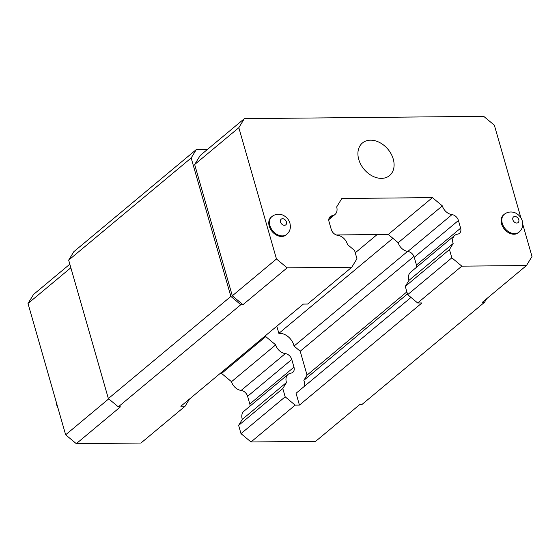 <?xml version="1.0" encoding="UTF-8"?>
<svg xmlns="http://www.w3.org/2000/svg" width="560" height="560" viewBox="0 0 560 560"><rect width="100%" height="100%" fill="white"/><g stroke="black" fill="none" stroke-linecap="round" stroke-linejoin="round"><path stroke-width="0.84" d="M68.67 260.127L191.17 157.969L230.867 296.422L108.367 398.573L68.67 260.127L73.822 251.699L196.315 149.541L207.445 149.436M359.814 404.509L361.97 404.488L484.47 302.337L482.314 302.358L526.484 265.524L461.832 266.154L417.662 302.981L421.939 302.939L299.439 405.097L295.162 405.139L250.999 441.973L315.644 441.343L359.814 404.509M108.367 398.573L118.314 406.854L120.47 406.833L76.3 443.667L140.952 443.037L185.115 406.203L180.845 406.245L303.338 304.094L307.615 304.052L351.785 267.218L287.133 267.848L276.479 258.972L232.309 295.806L194.663 164.521L200.186 155.491L244.356 118.657L238.833 127.687L276.479 258.972M196.315 149.541L191.17 157.969M484.47 302.337L486.682 298.711M230.867 296.422L240.807 304.703L242.963 304.682L232.309 295.806M242.963 304.682L287.133 267.848M118.314 406.854L240.807 304.703M70.861 267.764L28 303.506L65.646 434.791L108.724 398.867M28 303.506L33.516 294.476L69.832 264.194M65.646 434.791L76.3 443.667M522.753 224.231L532 256.494L526.484 265.524M520.94 217.917L494.354 125.209L483.7 116.333L244.356 118.657M238.833 127.687L194.663 164.521M250.999 441.973L241.003 433.643L238.63 425.376L242.319 419.349A9.94 7.301 -129.8 0 1 242.186 418.929A9.94 7.301 -129.8 0 1 243.908 411.222L288.078 374.388A9.94 7.301 -129.8 0 1 290.927 373.142A6.622 4.872 50.2 0 0 292.824 372.316A6.622 4.872 50.2 0 0 293.972 367.171L291.767 359.478A6.622 4.872 50.2 0 0 285.32 353.598A9.94 7.301 -129.8 0 1 275.681 344.869L231.511 381.703L221.592 373.436L220.171 373.45M250.061 406.091A6.622 4.872 50.2 0 0 249.802 404.005L247.597 396.312A6.622 4.872 50.2 0 0 241.15 390.432A9.94 7.301 -129.8 0 1 231.511 381.703M241.003 433.643L285.173 396.816L282.8 388.542L286.482 382.515A9.94 7.301 -129.8 0 1 286.356 382.102A9.94 7.301 -129.8 0 1 288.078 374.388M285.173 396.816L295.162 405.139M410.991 297.43L296.051 393.281L299.439 405.097M276.822 326.214L278.873 333.368A13.251 9.737 -129.8 0 1 293.804 345.163A13.251 9.737 -129.8 0 1 294.035 346.087L300.209 351.232L307.055 375.102L303.856 380.331A13.251 9.737 -129.8 0 1 304.157 381.262A13.251 9.737 -129.8 0 1 304.612 386.141M185.115 406.203L189.511 399.021M264.341 336.616L265.762 336.602L275.681 344.869M461.832 266.154L451.836 257.831L407.666 294.658L417.662 302.981M407.666 294.658L405.3 286.391L408.982 280.364L453.152 243.53A9.94 7.301 -129.8 0 1 453.026 243.117A9.94 7.301 -129.8 0 1 454.748 235.403A9.94 7.301 -129.8 0 1 457.59 234.157A6.622 4.872 -129.8 0 0 459.487 233.331A6.622 4.872 -129.8 0 0 460.635 228.186L458.43 220.493L414.26 257.327L416.465 265.02L460.635 228.186M454.748 235.403L410.578 272.237A9.94 7.301 50.2 0 0 408.856 279.944A9.94 7.301 50.2 0 0 408.982 280.364M416.724 267.106A6.622 4.872 50.2 0 0 416.465 265.02M414.26 257.327A6.622 4.872 50.2 0 0 407.82 251.447L451.99 214.613A9.94 7.301 -129.8 0 1 442.351 205.884L432.425 197.617L341.831 198.499L336.686 206.906A9.94 7.301 -129.8 0 1 334.943 214.536A9.94 7.301 -129.8 0 1 332.101 215.775L329.042 218.323M336.252 234.955L388.262 234.451L398.181 242.718A9.94 7.301 50.2 0 0 407.82 251.447M358.757 159.439A21.203 15.582 50.2 0 0 372.274 175.973A21.203 15.582 50.2 0 0 389.585 175.553A21.203 15.582 50.2 0 0 393.253 159.103A21.203 15.582 50.2 0 0 379.736 142.569A21.203 15.582 50.2 0 0 362.425 142.989A21.203 15.582 50.2 0 0 358.757 159.439M269.227 226.135A11.592 8.519 50.2 0 0 276.619 235.172A11.592 8.519 50.2 0 0 286.083 234.941L286.776 234.367A11.592 8.519 -129.8 0 1 277.312 234.598A11.592 8.519 -129.8 0 1 269.913 225.554A11.592 8.519 -129.8 0 1 271.922 216.559L271.236 217.133A11.592 8.519 50.2 0 0 269.227 226.135M501.564 223.874A11.592 8.519 50.2 0 0 508.956 232.918A11.592 8.519 50.2 0 0 518.427 232.687L519.113 232.113A11.592 8.519 -129.8 0 1 509.649 232.344A11.592 8.519 -129.8 0 1 502.257 223.3A11.592 8.519 -129.8 0 1 504.266 214.305L503.573 214.879A11.592 8.519 50.2 0 0 501.564 223.874M332.101 215.775A6.622 4.872 -129.8 0 0 330.197 216.608A6.622 4.872 -129.8 0 0 329.056 221.746L331.261 229.446A6.622 4.872 -129.8 0 0 337.701 235.319A9.94 7.301 -129.8 0 1 347.473 244.552L354.592 250.481L356.958 258.748L351.785 267.218M451.99 214.613A6.622 4.872 -129.8 0 1 458.43 220.493M451.836 257.831L449.463 249.557L453.152 243.53M242.319 419.349L286.482 382.515M265.762 336.602L221.592 373.436M238.63 425.376L282.8 388.542M377.139 234.556L355.257 252.805M303.856 380.331L407.463 293.937M307.055 375.102L406.868 291.865M407.568 251.412L294.035 346.087M413.931 256.396L300.209 351.232M278.873 333.368L392.875 238.294M405.3 286.391L449.463 249.557M388.262 234.451L432.425 197.617M398.181 242.718L442.351 205.884M291.767 359.478L247.597 396.312M249.802 404.005L293.972 367.171M241.15 390.432L285.32 353.598M518.791 219.73A3.647 2.681 -129.8 0 1 516.768 223.041A3.647 2.681 -129.8 0 1 512.862 219.786A3.647 2.681 -129.8 0 1 514.885 216.475A3.647 2.681 -129.8 0 1 518.791 219.73M280.525 222.04A3.647 2.681 -129.8 0 1 282.548 218.729A3.647 2.681 -129.8 0 1 286.454 221.984A3.647 2.681 -129.8 0 1 284.431 225.295A3.647 2.681 -129.8 0 1 280.525 222.04M334.943 214.536L328.797 219.66M56.07 401.408L56.525 404.656L57.883 407.729M504.266 214.305C508.879 210.651 514.514 212.086 516.509 213.57C519.386 215.306 521.311 217.777 522.298 220.99L522.746 223.902C522.788 227.199 521.577 229.936 519.113 232.113M286.776 234.367C289.24 232.19 290.451 229.453 290.409 226.156L289.954 223.244C288.974 220.031 287.042 217.56 284.172 215.824C282.177 214.347 276.542 212.905 271.922 216.559"/></g></svg>
